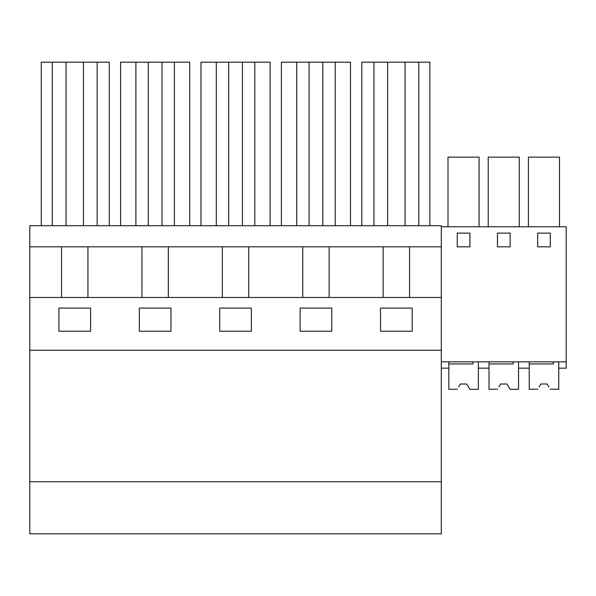 <?xml version="1.0" encoding="UTF-8"?>
<svg xmlns="http://www.w3.org/2000/svg" width="596" height="596" viewBox="0 0 596 596"><rect width="100%" height="100%" fill="white"/><g stroke="black" fill="none" stroke-linecap="round" stroke-linejoin="round"><path stroke-width="0.89" d="M29.8 246.826L29.8 481.747L441.301 481.747L441.301 225.72L29.8 225.72L29.8 246.826L441.301 246.826M87.932 297.471L87.932 246.826M109.299 225.72L109.299 62.178L41.243 62.178L41.243 225.72M52.321 225.72L52.321 62.178M97.163 225.72L97.163 62.178M83.447 225.72L83.447 62.178M66.037 225.72L66.037 62.178M61.552 297.471L61.552 246.826M58.922 331.234L58.922 308.087L90.577 308.087L90.577 331.234L58.922 331.234M441.301 481.747L441.301 533.822L29.8 533.822L29.8 481.747M141.96 297.471L141.96 246.826M29.8 297.471L441.301 297.471M29.8 350.232L441.301 350.232M219.723 308.087L251.378 308.087L251.378 331.234L219.723 331.234L219.723 308.087M139.322 331.234L170.977 331.234L170.977 308.087L139.322 308.087L139.322 331.234M300.123 331.234L300.123 308.087L331.778 308.087L331.778 331.234L300.123 331.234M380.531 331.234L412.179 331.234L412.179 308.087L380.531 308.087L380.531 331.234M383.161 297.471L383.161 246.826M329.141 297.471L329.141 246.826M409.541 297.471L409.541 246.826M429.858 225.72L429.858 62.178L361.802 62.178L361.802 225.72M405.064 225.72L405.064 62.178M387.653 225.72L387.653 62.178M373.938 225.72L373.938 62.178M418.779 225.72L418.779 62.178M168.333 297.471L168.333 246.826M189.707 225.72L189.707 62.178L120.593 62.178L120.593 225.72M148.292 225.72L148.292 62.178M135.895 225.72L135.895 62.178M174.404 225.72L174.404 62.178M162.008 225.72L162.008 62.178M222.36 297.471L222.36 246.826M248.733 297.471L248.733 246.826M270.107 225.72L270.107 62.178L200.994 62.178L200.994 225.72M228.693 225.72L228.693 62.178M216.296 225.72L216.296 62.178M254.805 225.72L254.805 62.178M242.408 225.72L242.408 62.178M302.761 297.471L302.761 246.826M350.508 225.72L350.508 62.178L281.394 62.178L281.394 225.72M309.093 225.72L309.093 62.178M296.696 225.72L296.696 62.178M335.213 225.72L335.213 62.178M322.808 225.72L322.808 62.178M441.301 361.839L566.2 361.839L566.2 226.778L441.301 226.778M566.2 361.839L566.2 368.164L558.757 368.164L558.757 361.839L558.757 389.27L550.168 389.218M499.187 386.469L500.618 383.995L506.95 383.995L509.997 389.27L518.557 389.27L518.557 361.839L518.557 368.164L529.218 368.164L529.218 361.839M523.854 368.164L529.218 368.164M528.406 226.778L528.406 157.143L559.48 157.143L559.48 226.778M537.659 246.826L550.317 246.826L550.317 233.11L537.659 233.11L537.659 246.826M457.259 233.11L457.259 246.826L469.916 246.826L469.916 233.11L457.259 233.11M510.116 233.11L497.459 233.11L497.459 246.826L510.116 246.826L510.116 233.11M458.987 386.469L460.417 383.995L466.75 383.995L469.797 389.27L478.357 389.27L478.357 361.839L478.357 368.164L489.018 368.164L489.018 361.839M488.206 226.778L488.206 157.143L519.28 157.143L519.28 226.778M448.006 226.778L448.006 157.143L479.08 157.143L479.08 226.778M441.301 368.164L448.818 368.164L448.818 361.839M472.971 361.839L472.971 363.947L448.818 363.947L448.818 389.27L457.4 389.218M468.426 386.908L469.767 389.218M468.18 386.469L466.75 383.995L460.417 383.995L466.75 383.995L460.417 383.995L458.734 386.908M513.171 361.839L513.171 363.947L489.018 363.947L489.018 389.27L497.6 389.218M508.626 386.908L509.967 389.218M508.381 386.469L506.95 383.995L500.618 383.995L506.95 383.995L500.618 383.995L498.934 386.908M539.387 386.469L540.818 383.995L547.15 383.995L548.834 386.908M553.371 361.839L553.371 363.947L529.218 363.947L529.218 389.27L537.801 389.218M548.581 386.469L547.15 383.995L540.818 383.995L547.15 383.995L540.818 383.995L539.134 386.908"/></g></svg>
